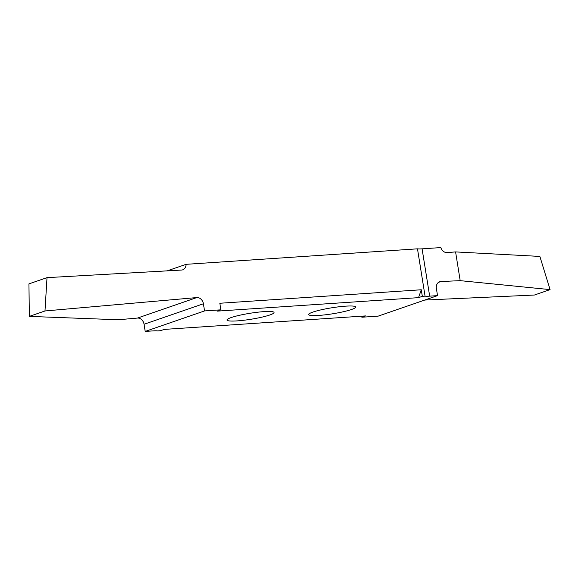 <?xml version="1.0" encoding="UTF-8"?>
<svg xmlns="http://www.w3.org/2000/svg" width="579" height="579" viewBox="0 0 579 579"><rect width="100%" height="100%" fill="white"/><g stroke="black" fill="none" stroke-linecap="round" stroke-linejoin="round"><path stroke-width="0.87" d="M220.881 309.83L219.832 303.258L421.273 289.761L418.552 297.642L217.103 311.133L220.881 309.83L204.553 310.923L203.403 303.772A6.709 5.392 70.9 0 0 196.809 297.57L44.981 310.966L29.319 316.395L28.95 283.876L47.008 277.645L181.545 270.053A6.709 5.392 70.9 0 0 182.725 269.821A6.709 5.392 70.9 0 0 186.083 264.328L167.172 270.863M186.083 264.328L417.481 248.832A13.418 1.708 -9.1 0 0 422.084 248.84L440.836 247.58A6.709 5.392 70.9 0 0 447.097 252.582L455.586 251.916L539.889 256.425L550.05 289.609L460.189 280.656L440.872 281.539A6.709 5.392 70.9 0 0 439.635 281.77A6.709 5.392 70.9 0 0 436.385 288.48L437.529 295.63L429.669 296.159A13.418 1.708 -9.1 0 1 425.066 296.151L422.33 296.339L421.273 289.761M534.381 295.037L550.05 289.623L534.381 295.037L424.733 300.052M312.877 312.088A23.826 3.033 170.9 0 0 308.679 314.556A23.826 3.033 170.9 0 0 325.398 314.802A23.826 3.033 170.9 0 0 351.533 309.497A23.826 3.033 170.9 0 0 355.723 307.022A23.826 3.033 170.9 0 0 339.005 306.783A23.826 3.033 170.9 0 0 312.877 312.088M231.209 317.553A23.826 3.033 170.9 0 0 227.011 320.028A23.826 3.033 170.9 0 0 243.737 320.267A23.826 3.033 170.9 0 0 269.865 314.969A23.826 3.033 170.9 0 0 274.062 312.494A23.826 3.033 170.9 0 0 257.337 312.255A23.826 3.033 170.9 0 0 231.209 317.553M204.553 310.923L145.206 331.42L153.073 330.891A13.418 1.708 -9.1 0 1 157.676 330.899L160.412 330.718L164.19 329.408L365.631 315.917L361.853 317.22L378.188 316.127L437.529 295.63M418.552 297.642L422.33 296.339M455.586 251.916L460.189 280.656M417.481 248.832L425.066 296.151M47.008 277.645L28.95 283.876L47.015 277.631L44.981 310.966M44.996 310.981L29.326 316.395L118.282 319.76L137.469 318.066A6.709 5.392 -109.1 0 1 144.062 324.262L145.206 331.42M361.687 316.177L361.853 317.22M422.084 248.84L429.669 296.159M438.52 282.349L440.872 281.539M144.062 324.262L203.403 303.772M196.809 297.57L137.469 318.066"/></g></svg>
